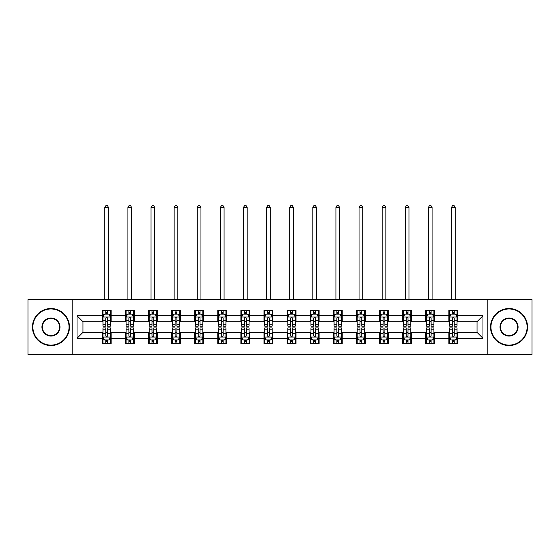 <?xml version="1.0" encoding="UTF-8"?>
<svg xmlns="http://www.w3.org/2000/svg" width="560" height="560" viewBox="0 0 560 560"><rect width="100%" height="100%" fill="white"/><g stroke="black" fill="none" stroke-linecap="round" stroke-linejoin="round"><path stroke-width="0.84" d="M487.851 354.445L532 354.445L532 299.628L487.851 299.628L487.851 354.445L72.149 354.445L72.149 299.628L28 299.628L28 354.445L72.149 354.445M487.851 299.628L72.149 299.628M457.779 315.777L457.779 310.373L448.889 310.373L448.889 315.777L434.665 315.777L434.665 310.373L425.775 310.373L425.775 315.777L411.558 315.777L411.558 310.373L402.668 310.373L402.668 315.777L388.444 315.777L388.444 310.373L379.554 310.373L379.554 315.777L365.33 315.777L365.33 310.373L356.447 310.373L356.447 315.777L342.223 315.777L342.223 310.373L333.333 310.373L333.333 315.777L319.109 315.777L319.109 310.373L310.219 310.373L310.219 315.777L296.002 315.777L296.002 310.373L287.112 310.373L287.112 315.777L272.888 315.777L272.888 310.373L263.998 310.373L263.998 315.777L249.781 315.777L249.781 310.373L240.891 310.373L240.891 315.777L226.667 315.777L226.667 310.373L217.777 310.373L217.777 315.777L203.553 315.777L203.553 310.373L194.67 310.373L194.67 315.777L180.446 315.777L180.446 310.373L171.556 310.373L171.556 315.777L157.332 315.777L157.332 310.373L148.442 310.373L148.442 315.777L134.225 315.777L134.225 310.373L125.335 310.373L125.335 315.777L111.111 315.777L111.111 310.373L102.221 310.373L102.221 315.777L77.035 315.777L77.035 338.296L82.964 332.367L102.221 332.367L102.221 343.707L111.111 343.707L111.111 332.367L125.335 332.367L125.335 343.707L134.225 343.707L134.225 332.367L148.442 332.367L148.442 343.707L157.332 343.707L157.332 332.367L171.556 332.367L171.556 343.707L180.446 343.707L180.446 332.367L194.67 332.367L194.67 343.707L203.553 343.707L203.553 332.367L217.777 332.367L217.777 343.707L226.667 343.707L226.667 332.367L240.891 332.367L240.891 343.707L249.781 343.707L249.781 332.367L263.998 332.367L263.998 343.707L272.888 343.707L272.888 332.367L287.112 332.367L287.112 343.707L296.002 343.707L296.002 332.367L310.219 332.367L310.219 343.707L319.109 343.707L319.109 332.367L333.333 332.367L333.333 343.707L342.223 343.707L342.223 332.367L356.447 332.367L356.447 343.707L365.33 343.707L365.33 332.367L379.554 332.367L379.554 343.707L388.444 343.707L388.444 332.367L402.668 332.367L402.668 343.707L411.558 343.707L411.558 332.367L425.775 332.367L425.775 343.707L434.665 343.707L434.665 332.367L448.889 332.367L448.889 343.707L457.779 343.707L457.779 332.367L477.036 332.367L477.036 321.706L457.779 321.706L457.779 315.777L482.965 315.777L482.965 338.296L457.779 338.296M448.889 338.296L434.665 338.296M425.775 338.296L411.558 338.296M402.668 338.296L388.444 338.296M379.554 338.296L365.33 338.296M356.447 338.296L342.223 338.296M333.333 338.296L319.109 338.296M310.219 338.296L296.002 338.296M287.112 338.296L272.888 338.296M263.998 338.296L249.781 338.296M240.891 338.296L226.667 338.296M217.777 338.296L203.553 338.296M194.67 338.296L180.446 338.296M171.556 338.296L157.332 338.296M148.442 338.296L134.225 338.296M125.335 338.296L111.111 338.296M102.221 338.296L77.035 338.296M448.889 315.777L448.889 321.706L434.665 321.706L434.665 315.777M425.775 315.777L425.775 321.706L411.558 321.706L411.558 315.777M402.668 315.777L402.668 321.706L388.444 321.706L388.444 315.777M379.554 315.777L379.554 321.706L365.33 321.706L365.33 315.777M356.447 315.777L356.447 321.706L342.223 321.706L342.223 315.777M333.333 315.777L333.333 321.706L319.109 321.706L319.109 315.777M310.219 315.777L310.219 321.706L296.002 321.706L296.002 315.777M287.112 315.777L287.112 321.706L272.888 321.706L272.888 315.777M263.998 315.777L263.998 321.706L249.781 321.706L249.781 315.777M240.891 315.777L240.891 321.706L226.667 321.706L226.667 315.777M217.777 315.777L217.777 321.706L203.553 321.706L203.553 315.777M194.67 315.777L194.67 321.706L180.446 321.706L180.446 315.777M171.556 315.777L171.556 321.706L157.332 321.706L157.332 315.777M148.442 315.777L148.442 321.706L134.225 321.706L134.225 315.777M125.335 315.777L125.335 321.706L111.111 321.706L111.111 315.777M102.221 315.777L102.221 321.706L82.964 321.706L77.035 315.777M82.964 321.706L82.964 332.367M482.965 338.296L477.036 332.367M477.036 321.706L482.965 315.777M102.221 314.076L102.963 314.076M105.777 314.076L107.555 314.076M110.369 314.076L111.111 314.076M102.221 321.559L102.963 321.559M105.777 321.559L107.555 321.559M110.369 321.559L111.111 321.559M102.221 332.521L102.963 332.521M105.777 332.521L107.555 332.521M110.369 332.521L111.111 332.521M102.221 339.997L102.963 339.997M105.777 339.997L107.555 339.997M110.369 339.997L111.111 339.997M125.335 332.521L126.077 332.521M128.891 332.521L130.669 332.521M133.483 332.521L134.225 332.521M125.335 339.997L126.077 339.997M128.891 339.997L130.669 339.997M133.483 339.997L134.225 339.997M125.335 314.076L126.077 314.076M128.891 314.076L130.669 314.076M133.483 314.076L134.225 314.076M125.335 321.559L126.077 321.559M128.891 321.559L130.669 321.559M133.483 321.559L134.225 321.559M148.442 332.521L149.184 332.521M151.998 332.521L153.776 332.521M156.59 332.521L157.332 332.521M148.442 339.997L149.184 339.997M151.998 339.997L153.776 339.997M156.59 339.997L157.332 339.997M148.442 314.076L149.184 314.076M151.998 314.076L153.776 314.076M156.59 314.076L157.332 314.076M148.442 321.559L149.184 321.559M151.998 321.559L153.776 321.559M156.59 321.559L157.332 321.559M171.556 332.521L172.298 332.521M175.112 332.521L176.89 332.521M179.704 332.521L180.446 332.521M171.556 339.997L172.298 339.997M175.112 339.997L176.89 339.997M179.704 339.997L180.446 339.997M171.556 314.076L172.298 314.076M175.112 314.076L176.89 314.076M179.704 314.076L180.446 314.076M171.556 321.559L172.298 321.559M175.112 321.559L176.89 321.559M179.704 321.559L180.446 321.559M194.67 332.521L195.405 332.521M198.219 332.521L199.997 332.521M202.818 332.521L203.553 332.521M194.67 339.997L195.405 339.997M198.219 339.997L199.997 339.997M202.818 339.997L203.553 339.997M194.67 314.076L195.405 314.076M198.219 314.076L199.997 314.076M202.818 314.076L203.553 314.076M194.67 321.559L195.405 321.559M198.219 321.559L199.997 321.559M202.818 321.559L203.553 321.559M217.777 332.521L218.519 332.521M221.333 332.521L223.111 332.521M225.925 332.521L226.667 332.521M217.777 339.997L218.519 339.997M221.333 339.997L223.111 339.997M225.925 339.997L226.667 339.997M217.777 314.076L218.519 314.076M221.333 314.076L223.111 314.076M225.925 314.076L226.667 314.076M217.777 321.559L218.519 321.559M221.333 321.559L223.111 321.559M225.925 321.559L226.667 321.559M240.891 332.521L241.633 332.521M244.447 332.521L246.225 332.521M249.039 332.521L249.781 332.521M240.891 339.997L241.633 339.997M244.447 339.997L246.225 339.997M249.039 339.997L249.781 339.997M240.891 314.076L241.633 314.076M244.447 314.076L246.225 314.076M249.039 314.076L249.781 314.076M240.891 321.559L241.633 321.559M244.447 321.559L246.225 321.559M249.039 321.559L249.781 321.559M263.998 332.521L264.74 332.521M267.554 332.521L269.332 332.521M272.146 332.521L272.888 332.521M263.998 339.997L264.74 339.997M267.554 339.997L269.332 339.997M272.146 339.997L272.888 339.997M263.998 314.076L264.74 314.076M267.554 314.076L269.332 314.076M272.146 314.076L272.888 314.076M263.998 321.559L264.74 321.559M267.554 321.559L269.332 321.559M272.146 321.559L272.888 321.559M287.112 332.521L287.854 332.521M290.668 332.521L292.446 332.521M295.26 332.521L296.002 332.521M287.112 339.997L287.854 339.997M290.668 339.997L292.446 339.997M295.26 339.997L296.002 339.997M287.112 314.076L287.854 314.076M290.668 314.076L292.446 314.076M295.26 314.076L296.002 314.076M287.112 321.559L287.854 321.559M290.668 321.559L292.446 321.559M295.26 321.559L296.002 321.559M310.219 332.521L310.961 332.521M313.775 332.521L315.553 332.521M318.367 332.521L319.109 332.521M310.219 339.997L310.961 339.997M313.775 339.997L315.553 339.997M318.367 339.997L319.109 339.997M310.219 314.076L310.961 314.076M313.775 314.076L315.553 314.076M318.367 314.076L319.109 314.076M310.219 321.559L310.961 321.559M313.775 321.559L315.553 321.559M318.367 321.559L319.109 321.559M333.333 332.521L334.075 332.521M336.889 332.521L338.667 332.521M341.481 332.521L342.223 332.521M333.333 339.997L334.075 339.997M336.889 339.997L338.667 339.997M341.481 339.997L342.223 339.997M333.333 314.076L334.075 314.076M336.889 314.076L338.667 314.076M341.481 314.076L342.223 314.076M333.333 321.559L334.075 321.559M336.889 321.559L338.667 321.559M341.481 321.559L342.223 321.559M356.447 332.521L357.182 332.521M360.003 332.521L361.781 332.521M364.595 332.521L365.33 332.521M356.447 339.997L357.182 339.997M360.003 339.997L361.781 339.997M364.595 339.997L365.33 339.997M356.447 314.076L357.182 314.076M360.003 314.076L361.781 314.076M364.595 314.076L365.33 314.076M356.447 321.559L357.182 321.559M360.003 321.559L361.781 321.559M364.595 321.559L365.33 321.559M379.554 332.521L380.296 332.521M383.11 332.521L384.888 332.521M387.702 332.521L388.444 332.521M379.554 339.997L380.296 339.997M383.11 339.997L384.888 339.997M387.702 339.997L388.444 339.997M379.554 314.076L380.296 314.076M383.11 314.076L384.888 314.076M387.702 314.076L388.444 314.076M379.554 321.559L380.296 321.559M383.11 321.559L384.888 321.559M387.702 321.559L388.444 321.559M402.668 332.521L403.41 332.521M406.224 332.521L408.002 332.521M410.816 332.521L411.558 332.521M402.668 339.997L403.41 339.997M406.224 339.997L408.002 339.997M410.816 339.997L411.558 339.997M402.668 314.076L403.41 314.076M406.224 314.076L408.002 314.076M410.816 314.076L411.558 314.076M402.668 321.559L403.41 321.559M406.224 321.559L408.002 321.559M410.816 321.559L411.558 321.559M425.775 332.521L426.517 332.521M429.331 332.521L431.109 332.521M433.923 332.521L434.665 332.521M425.775 339.997L426.517 339.997M429.331 339.997L431.109 339.997M433.923 339.997L434.665 339.997M425.775 314.076L426.517 314.076M429.331 314.076L431.109 314.076M433.923 314.076L434.665 314.076M425.775 321.559L426.517 321.559M429.331 321.559L431.109 321.559M433.923 321.559L434.665 321.559M448.889 332.521L449.631 332.521M452.445 332.521L454.223 332.521M457.037 332.521L457.779 332.521M448.889 339.997L449.631 339.997M452.445 339.997L454.223 339.997M457.037 339.997L457.779 339.997M448.889 314.076L449.631 314.076M452.445 314.076L454.223 314.076M457.037 314.076L457.779 314.076M448.889 321.559L449.631 321.559M452.445 321.559L454.223 321.559M457.037 321.559L457.779 321.559M107.555 312.298L105.777 312.298M110.369 324.289L107.555 324.289L107.555 326.151L110.369 326.151L110.369 317.114L108.892 314.146L104.447 314.146L102.963 317.114L102.963 326.151L105.777 326.151L105.777 324.289L102.963 324.289M102.963 317.114L102.963 310.373M110.369 317.114L110.369 310.373M105.777 314.146L105.777 310.373M107.555 310.373L107.555 314.146M107.555 324.289L107.555 318.22C106.967 317.079 106.372 317.079 105.777 318.22L105.777 324.289M108.521 299.628L108.521 207.48L104.818 207.48L104.818 299.628M104.818 207.48L105.924 205.555L107.408 205.555L108.521 207.48M105.777 341.775L107.555 341.775M102.963 329.784L105.777 329.784L105.777 327.929L102.963 327.929L102.963 336.966L104.447 339.927L108.892 339.927L110.369 336.966L110.369 327.929L107.555 327.929L107.555 329.784L110.369 329.784M110.369 336.966L110.369 343.707M102.963 336.966L102.963 343.707M107.555 339.927L107.555 343.707M105.777 343.707L105.777 339.927M105.777 329.784L105.777 335.853C106.372 336.994 106.96 336.994 107.555 335.853L107.555 329.784M50.96 308.966A18.074 18.074 0 0 0 32.886 327.04A18.074 18.074 0 0 0 50.96 345.114A18.074 18.074 0 0 0 69.034 327.04A18.074 18.074 0 0 0 50.96 308.966M50.96 345.555A18.522 18.522 0 0 1 32.445 327.04A18.522 18.522 0 0 1 50.96 308.518A18.522 18.522 0 0 1 69.482 327.04A18.522 18.522 0 0 1 50.96 345.555M50.96 318.003A9.037 9.037 0 0 1 59.997 327.04A9.037 9.037 0 0 1 50.96 336.077A9.037 9.037 0 0 1 41.923 327.04A9.037 9.037 0 0 1 50.96 318.003M50.96 335.629A8.596 8.596 0 0 0 59.556 327.04A8.596 8.596 0 0 0 50.96 318.444A8.596 8.596 0 0 0 42.371 327.04A8.596 8.596 0 0 0 50.96 335.629M509.04 308.966A18.074 18.074 0 0 0 490.966 327.04A18.074 18.074 0 0 0 509.04 345.114A18.074 18.074 0 0 0 527.114 327.04A18.074 18.074 0 0 0 509.04 308.966M509.04 345.555A18.522 18.522 0 0 1 490.518 327.04A18.522 18.522 0 0 1 509.04 308.518A18.522 18.522 0 0 1 527.555 327.04A18.522 18.522 0 0 1 509.04 345.555M509.04 318.003A9.037 9.037 0 0 1 518.077 327.04A9.037 9.037 0 0 1 509.04 336.077A9.037 9.037 0 0 1 500.003 327.04A9.037 9.037 0 0 1 509.04 318.003M509.04 335.629A8.596 8.596 0 0 0 517.629 327.04A8.596 8.596 0 0 0 509.04 318.444A8.596 8.596 0 0 0 500.444 327.04A8.596 8.596 0 0 0 509.04 335.629M130.669 312.298L128.891 312.298M133.483 324.289L130.669 324.289L130.669 326.151L133.483 326.151L133.483 317.114L131.999 314.146L127.554 314.146L126.077 317.114L126.077 326.151L128.891 326.151L128.891 324.289L126.077 324.289M126.077 317.114L126.077 310.373M133.483 317.114L133.483 310.373M128.891 314.146L128.891 310.373M130.669 310.373L130.669 314.146M130.669 324.289L130.669 318.22C130.074 317.079 129.479 317.079 128.891 318.22L128.891 324.289M131.628 299.628L131.628 207.48L127.925 207.48L127.925 299.628M127.925 207.48L129.038 205.555L130.522 205.555L131.628 207.48M153.776 312.298L151.998 312.298M156.59 324.289L153.776 324.289L153.776 326.151L156.59 326.151L156.59 317.114L155.113 314.146L150.668 314.146L149.184 317.114L149.184 326.151L151.998 326.151L151.998 324.289L149.184 324.289M149.184 317.114L149.184 310.373M156.59 317.114L156.59 310.373M151.998 314.146L151.998 310.373M153.776 310.373L153.776 314.146M153.776 324.289L153.776 318.22C153.188 317.079 152.593 317.079 151.998 318.22L151.998 324.289M154.742 299.628L154.742 207.48L151.039 207.48L151.039 299.628M151.039 207.48L152.145 205.555L153.629 205.555L154.742 207.48M128.891 341.775L130.669 341.775M126.077 329.784L128.891 329.784L128.891 327.929L126.077 327.929L126.077 336.966L127.554 339.927L131.999 339.927L133.483 336.966L133.483 327.929L130.669 327.929L130.669 329.784L133.483 329.784M133.483 336.966L133.483 343.707M126.077 336.966L126.077 343.707M130.669 339.927L130.669 343.707M128.891 343.707L128.891 339.927M128.891 329.784L128.891 335.853C129.479 336.994 130.074 336.994 130.669 335.853L130.669 329.784M151.998 341.775L153.776 341.775M149.184 329.784L151.998 329.784L151.998 327.929L149.184 327.929L149.184 336.966L150.668 339.927L155.113 339.927L156.59 336.966L156.59 327.929L153.776 327.929L153.776 329.784L156.59 329.784M156.59 336.966L156.59 343.707M149.184 336.966L149.184 343.707M153.776 339.927L153.776 343.707M151.998 343.707L151.998 339.927M151.998 329.784L151.998 335.853C152.593 336.994 153.181 336.994 153.776 335.853L153.776 329.784M176.89 312.298L175.112 312.298M179.704 324.289L176.89 324.289L176.89 326.151L179.704 326.151L179.704 317.114L178.22 314.146L173.775 314.146L172.298 317.114L172.298 326.151L175.112 326.151L175.112 324.289L172.298 324.289M172.298 317.114L172.298 310.373M179.704 317.114L179.704 310.373M175.112 314.146L175.112 310.373M176.89 310.373L176.89 314.146M176.89 324.289L176.89 318.22C176.295 317.079 175.707 317.079 175.112 318.22L175.112 324.289M177.849 299.628L177.849 207.48L174.146 207.48L174.146 299.628M174.146 207.48L175.259 205.555L176.743 205.555L177.849 207.48M199.997 312.298L198.219 312.298M202.818 324.289L199.997 324.289L199.997 326.151L202.818 326.151L202.818 317.114L201.334 314.146L196.889 314.146L195.405 317.114L195.405 326.151L198.219 326.151L198.219 324.289L195.405 324.289M195.405 317.114L195.405 310.373M202.818 317.114L202.818 310.373M198.219 314.146L198.219 310.373M199.997 310.373L199.997 314.146M199.997 324.289L199.997 318.22C199.409 317.079 198.814 317.079 198.219 318.22L198.219 324.289M200.963 299.628L200.963 207.48L197.26 207.48L197.26 299.628M197.26 207.48L198.373 205.555L199.85 205.555L200.963 207.48M223.111 312.298L221.333 312.298M225.925 324.289L223.111 324.289L223.111 326.151L225.925 326.151L225.925 317.114L224.441 314.146L220.003 314.146L218.519 317.114L218.519 326.151L221.333 326.151L221.333 324.289L218.519 324.289M218.519 317.114L218.519 310.373M225.925 317.114L225.925 310.373M221.333 314.146L221.333 310.373M223.111 310.373L223.111 314.146M223.111 324.289L223.111 318.22C222.516 317.079 221.928 317.079 221.333 318.22L221.333 324.289M224.077 299.628L224.077 207.48L220.367 207.48L220.367 299.628M220.367 207.48L221.48 205.555L222.964 205.555L224.077 207.48M175.112 341.775L176.89 341.775M172.298 329.784L175.112 329.784L175.112 327.929L172.298 327.929L172.298 336.966L173.775 339.927L178.22 339.927L179.704 336.966L179.704 327.929L176.89 327.929L176.89 329.784L179.704 329.784M179.704 336.966L179.704 343.707M172.298 336.966L172.298 343.707M176.89 339.927L176.89 343.707M175.112 343.707L175.112 339.927M175.112 329.784L175.112 335.853C175.7 336.994 176.295 336.994 176.89 335.853L176.89 329.784M198.219 341.775L199.997 341.775M195.405 329.784L198.219 329.784L198.219 327.929L195.405 327.929L195.405 336.966L196.889 339.927L201.334 339.927L202.818 336.966L202.818 327.929L199.997 327.929L199.997 329.784L202.818 329.784M202.818 336.966L202.818 343.707M195.405 336.966L195.405 343.707M199.997 339.927L199.997 343.707M198.219 343.707L198.219 339.927M198.219 329.784L198.219 335.853C198.814 336.994 199.409 336.994 199.997 335.853L199.997 329.784M221.333 341.775L223.111 341.775M218.519 329.784L221.333 329.784L221.333 327.929L218.519 327.929L218.519 336.966L220.003 339.927L224.441 339.927L225.925 336.966L225.925 327.929L223.111 327.929L223.111 329.784L225.925 329.784M225.925 336.966L225.925 343.707M218.519 336.966L218.519 343.707M223.111 339.927L223.111 343.707M221.333 343.707L221.333 339.927M221.333 329.784L221.333 335.853C221.928 336.994 222.516 336.994 223.111 335.853L223.111 329.784M246.225 312.298L244.447 312.298M249.039 324.289L246.225 324.289L246.225 326.151L249.039 326.151L249.039 317.114L247.555 314.146L243.11 314.146L241.633 317.114L241.633 326.151L244.447 326.151L244.447 324.289L241.633 324.289M241.633 317.114L241.633 310.373M249.039 317.114L249.039 310.373M244.447 314.146L244.447 310.373M246.225 310.373L246.225 314.146M246.225 324.289L246.225 318.22C245.63 317.079 245.035 317.079 244.447 318.22L244.447 324.289M247.184 299.628L247.184 207.48L243.481 207.48L243.481 299.628M243.481 207.48L244.594 205.555L246.071 205.555L247.184 207.48M244.447 341.775L246.225 341.775M241.633 329.784L244.447 329.784L244.447 327.929L241.633 327.929L241.633 336.966L243.11 339.927L247.555 339.927L249.039 336.966L249.039 327.929L246.225 327.929L246.225 329.784L249.039 329.784M249.039 336.966L249.039 343.707M241.633 336.966L241.633 343.707M246.225 339.927L246.225 343.707M244.447 343.707L244.447 339.927M244.447 329.784L244.447 335.853C245.035 336.994 245.63 336.994 246.225 335.853L246.225 329.784M269.332 312.298L267.554 312.298M272.146 324.289L269.332 324.289L269.332 326.151L272.146 326.151L272.146 317.114L270.669 314.146L266.224 314.146L264.74 317.114L264.74 326.151L267.554 326.151L267.554 324.289L264.74 324.289M264.74 317.114L264.74 310.373M272.146 317.114L272.146 310.373M267.554 314.146L267.554 310.373M269.332 310.373L269.332 314.146M269.332 324.289L269.332 318.22C268.744 317.079 268.149 317.079 267.554 318.22L267.554 324.289M270.298 299.628L270.298 207.48L266.595 207.48L266.595 299.628M266.595 207.48L267.701 205.555L269.185 205.555L270.298 207.48M267.554 341.775L269.332 341.775M264.74 329.784L267.554 329.784L267.554 327.929L264.74 327.929L264.74 336.966L266.224 339.927L270.669 339.927L272.146 336.966L272.146 327.929L269.332 327.929L269.332 329.784L272.146 329.784M272.146 336.966L272.146 343.707M264.74 336.966L264.74 343.707M269.332 339.927L269.332 343.707M267.554 343.707L267.554 339.927M267.554 329.784L267.554 335.853C268.149 336.994 268.737 336.994 269.332 335.853L269.332 329.784M292.446 312.298L290.668 312.298M295.26 324.289L292.446 324.289L292.446 326.151L295.26 326.151L295.26 317.114L293.776 314.146L289.331 314.146L287.854 317.114L287.854 326.151L290.668 326.151L290.668 324.289L287.854 324.289M287.854 317.114L287.854 310.373M295.26 317.114L295.26 310.373M290.668 314.146L290.668 310.373M292.446 310.373L292.446 314.146M292.446 324.289L292.446 318.22C291.851 317.079 291.263 317.079 290.668 318.22L290.668 324.289M293.405 299.628L293.405 207.48L289.702 207.48L289.702 299.628M289.702 207.48L290.815 205.555L292.299 205.555L293.405 207.48M290.668 341.775L292.446 341.775M287.854 329.784L290.668 329.784L290.668 327.929L287.854 327.929L287.854 336.966L289.331 339.927L293.776 339.927L295.26 336.966L295.26 327.929L292.446 327.929L292.446 329.784L295.26 329.784M295.26 336.966L295.26 343.707M287.854 336.966L287.854 343.707M292.446 339.927L292.446 343.707M290.668 343.707L290.668 339.927M290.668 329.784L290.668 335.853C291.256 336.994 291.851 336.994 292.446 335.853L292.446 329.784M315.553 312.298L313.775 312.298M318.367 324.289L315.553 324.289L315.553 326.151L318.367 326.151L318.367 317.114L316.89 314.146L312.445 314.146L310.961 317.114L310.961 326.151L313.775 326.151L313.775 324.289L310.961 324.289M310.961 317.114L310.961 310.373M318.367 317.114L318.367 310.373M313.775 314.146L313.775 310.373M315.553 310.373L315.553 314.146M315.553 324.289L315.553 318.22C314.965 317.079 314.37 317.079 313.775 318.22L313.775 324.289M316.519 299.628L316.519 207.48L312.816 207.48L312.816 299.628M312.816 207.48L313.929 205.555L315.406 205.555L316.519 207.48M313.775 341.775L315.553 341.775M310.961 329.784L313.775 329.784L313.775 327.929L310.961 327.929L310.961 336.966L312.445 339.927L316.89 339.927L318.367 336.966L318.367 327.929L315.553 327.929L315.553 329.784L318.367 329.784M318.367 336.966L318.367 343.707M310.961 336.966L310.961 343.707M315.553 339.927L315.553 343.707M313.775 343.707L313.775 339.927M313.775 329.784L313.775 335.853C314.37 336.994 314.965 336.994 315.553 335.853L315.553 329.784M338.667 312.298L336.889 312.298M341.481 324.289L338.667 324.289L338.667 326.151L341.481 326.151L341.481 317.114L339.997 314.146L335.559 314.146L334.075 317.114L334.075 326.151L336.889 326.151L336.889 324.289L334.075 324.289M334.075 317.114L334.075 310.373M341.481 317.114L341.481 310.373M336.889 314.146L336.889 310.373M338.667 310.373L338.667 314.146M338.667 324.289L338.667 318.22C338.072 317.079 337.484 317.079 336.889 318.22L336.889 324.289M339.633 299.628L339.633 207.48L335.923 207.48L335.923 299.628M335.923 207.48L337.036 205.555L338.52 205.555L339.633 207.48M336.889 341.775L338.667 341.775M334.075 329.784L336.889 329.784L336.889 327.929L334.075 327.929L334.075 336.966L335.559 339.927L339.997 339.927L341.481 336.966L341.481 327.929L338.667 327.929L338.667 329.784L341.481 329.784M341.481 336.966L341.481 343.707M334.075 336.966L334.075 343.707M338.667 339.927L338.667 343.707M336.889 343.707L336.889 339.927M336.889 329.784L336.889 335.853C337.484 336.994 338.072 336.994 338.667 335.853L338.667 329.784M361.781 312.298L360.003 312.298M364.595 324.289L361.781 324.289L361.781 326.151L364.595 326.151L364.595 317.114L363.111 314.146L358.666 314.146L357.182 317.114L357.182 326.151L360.003 326.151L360.003 324.289L357.182 324.289M357.182 317.114L357.182 310.373M364.595 317.114L364.595 310.373M360.003 314.146L360.003 310.373M361.781 310.373L361.781 314.146M361.781 324.289L361.781 318.22C361.186 317.079 360.591 317.079 360.003 318.22L360.003 324.289M362.74 299.628L362.74 207.48L359.037 207.48L359.037 299.628M359.037 207.48L360.15 205.555L361.627 205.555L362.74 207.48M360.003 341.775L361.781 341.775M357.182 329.784L360.003 329.784L360.003 327.929L357.182 327.929L357.182 336.966L358.666 339.927L363.111 339.927L364.595 336.966L364.595 327.929L361.781 327.929L361.781 329.784L364.595 329.784M364.595 336.966L364.595 343.707M357.182 336.966L357.182 343.707M361.781 339.927L361.781 343.707M360.003 343.707L360.003 339.927M360.003 329.784L360.003 335.853C360.591 336.994 361.186 336.994 361.781 335.853L361.781 329.784M384.888 312.298L383.11 312.298M387.702 324.289L384.888 324.289L384.888 326.151L387.702 326.151L387.702 317.114L386.225 314.146L381.78 314.146L380.296 317.114L380.296 326.151L383.11 326.151L383.11 324.289L380.296 324.289M380.296 317.114L380.296 310.373M387.702 317.114L387.702 310.373M383.11 314.146L383.11 310.373M384.888 310.373L384.888 314.146M384.888 324.289L384.888 318.22C384.3 317.079 383.705 317.079 383.11 318.22L383.11 324.289M385.854 299.628L385.854 207.48L382.151 207.48L382.151 299.628M382.151 207.48L383.257 205.555L384.741 205.555L385.854 207.48M383.11 341.775L384.888 341.775M380.296 329.784L383.11 329.784L383.11 327.929L380.296 327.929L380.296 336.966L381.78 339.927L386.225 339.927L387.702 336.966L387.702 327.929L384.888 327.929L384.888 329.784L387.702 329.784M387.702 336.966L387.702 343.707M380.296 336.966L380.296 343.707M384.888 339.927L384.888 343.707M383.11 343.707L383.11 339.927M383.11 329.784L383.11 335.853C383.705 336.994 384.293 336.994 384.888 335.853L384.888 329.784M408.002 312.298L406.224 312.298M410.816 324.289L408.002 324.289L408.002 326.151L410.816 326.151L410.816 317.114L409.332 314.146L404.887 314.146L403.41 317.114L403.41 326.151L406.224 326.151L406.224 324.289L403.41 324.289M403.41 317.114L403.41 310.373M410.816 317.114L410.816 310.373M406.224 314.146L406.224 310.373M408.002 310.373L408.002 314.146M408.002 324.289L408.002 318.22C407.407 317.079 406.819 317.079 406.224 318.22L406.224 324.289M408.961 299.628L408.961 207.48L405.258 207.48L405.258 299.628M405.258 207.48L406.371 205.555L407.855 205.555L408.961 207.48M406.224 341.775L408.002 341.775M403.41 329.784L406.224 329.784L406.224 327.929L403.41 327.929L403.41 336.966L404.887 339.927L409.332 339.927L410.816 336.966L410.816 327.929L408.002 327.929L408.002 329.784L410.816 329.784M410.816 336.966L410.816 343.707M403.41 336.966L403.41 343.707M408.002 339.927L408.002 343.707M406.224 343.707L406.224 339.927M406.224 329.784L406.224 335.853C406.812 336.994 407.407 336.994 408.002 335.853L408.002 329.784M431.109 312.298L429.331 312.298M433.923 324.289L431.109 324.289L431.109 326.151L433.923 326.151L433.923 317.114L432.446 314.146L428.001 314.146L426.517 317.114L426.517 326.151L429.331 326.151L429.331 324.289L426.517 324.289M426.517 317.114L426.517 310.373M433.923 317.114L433.923 310.373M429.331 314.146L429.331 310.373M431.109 310.373L431.109 314.146M431.109 324.289L431.109 318.22C430.521 317.079 429.926 317.079 429.331 318.22L429.331 324.289M432.075 299.628L432.075 207.48L428.372 207.48L428.372 299.628M428.372 207.48L429.478 205.555L430.962 205.555L432.075 207.48M429.331 341.775L431.109 341.775M426.517 329.784L429.331 329.784L429.331 327.929L426.517 327.929L426.517 336.966L428.001 339.927L432.446 339.927L433.923 336.966L433.923 327.929L431.109 327.929L431.109 329.784L433.923 329.784M433.923 336.966L433.923 343.707M426.517 336.966L426.517 343.707M431.109 339.927L431.109 343.707M429.331 343.707L429.331 339.927M429.331 329.784L429.331 335.853C429.926 336.994 430.521 336.994 431.109 335.853L431.109 329.784M454.223 312.298L452.445 312.298M457.037 324.289L454.223 324.289L454.223 326.151L457.037 326.151L457.037 317.114L455.553 314.146L451.108 314.146L449.631 317.114L449.631 326.151L452.445 326.151L452.445 324.289L449.631 324.289M449.631 317.114L449.631 310.373M457.037 317.114L457.037 310.373M452.445 314.146L452.445 310.373M454.223 310.373L454.223 314.146M454.223 324.289L454.223 318.22C453.628 317.079 453.04 317.079 452.445 318.22L452.445 324.289M455.182 299.628L455.182 207.48L451.479 207.48L451.479 299.628M451.479 207.48L452.592 205.555L454.076 205.555L455.182 207.48M452.445 341.775L454.223 341.775M449.631 329.784L452.445 329.784L452.445 327.929L449.631 327.929L449.631 336.966L451.108 339.927L455.553 339.927L457.037 336.966L457.037 327.929L454.223 327.929L454.223 329.784L457.037 329.784M457.037 336.966L457.037 343.707M449.631 336.966L449.631 343.707M454.223 339.927L454.223 343.707M452.445 343.707L452.445 339.927M452.445 329.784L452.445 335.853C453.033 336.994 453.628 336.994 454.223 335.853L454.223 329.784M110.334 317.037L102.998 317.037M102.963 314.328L104.356 314.328M108.976 314.328L110.369 314.328M105.777 320.32L102.963 320.32M110.369 320.32L107.555 320.32M107.555 313.236L105.777 313.236M102.998 337.036L110.334 337.036M110.369 339.745L108.976 339.745M104.356 339.745L102.963 339.745M107.555 333.753L110.369 333.753M102.963 333.753L105.777 333.753M105.777 340.837L107.555 340.837M133.441 317.037L126.112 317.037M126.077 314.328L127.47 314.328M132.09 314.328L133.483 314.328M128.891 320.32L126.077 320.32M133.483 320.32L130.669 320.32M130.669 313.236L128.891 313.236M156.555 317.037L149.219 317.037M149.184 314.328L150.577 314.328M155.197 314.328L156.59 314.328M151.998 320.32L149.184 320.32M156.59 320.32L153.776 320.32M153.776 313.236L151.998 313.236M126.112 337.036L133.441 337.036M133.483 339.745L132.09 339.745M127.47 339.745L126.077 339.745M130.669 333.753L133.483 333.753M126.077 333.753L128.891 333.753M128.891 340.837L130.669 340.837M149.219 337.036L156.555 337.036M156.59 339.745L155.197 339.745M150.577 339.745L149.184 339.745M153.776 333.753L156.59 333.753M149.184 333.753L151.998 333.753M151.998 340.837L153.776 340.837M179.669 317.037L172.333 317.037M172.298 314.328L173.691 314.328M178.311 314.328L179.704 314.328M175.112 320.32L172.298 320.32M179.704 320.32L176.89 320.32M176.89 313.236L175.112 313.236M202.776 317.037L195.447 317.037M195.405 314.328L196.798 314.328M201.425 314.328L202.818 314.328M198.219 320.32L195.405 320.32M202.818 320.32L199.997 320.32M199.997 313.236L198.219 313.236M225.89 317.037L218.554 317.037M218.519 314.328L219.912 314.328M224.532 314.328L225.925 314.328M221.333 320.32L218.519 320.32M225.925 320.32L223.111 320.32M223.111 313.236L221.333 313.236M172.333 337.036L179.669 337.036M179.704 339.745L178.311 339.745M173.691 339.745L172.298 339.745M176.89 333.753L179.704 333.753M172.298 333.753L175.112 333.753M175.112 340.837L176.89 340.837M195.447 337.036L202.776 337.036M202.818 339.745L201.425 339.745M196.798 339.745L195.405 339.745M199.997 333.753L202.818 333.753M195.405 333.753L198.219 333.753M198.219 340.837L199.997 340.837M218.554 337.036L225.89 337.036M225.925 339.745L224.532 339.745M219.912 339.745L218.519 339.745M223.111 333.753L225.925 333.753M218.519 333.753L221.333 333.753M221.333 340.837L223.111 340.837M248.997 317.037L241.668 317.037M241.633 314.328L243.019 314.328M247.646 314.328L249.039 314.328M244.447 320.32L241.633 320.32M249.039 320.32L246.225 320.32M246.225 313.236L244.447 313.236M241.668 337.036L248.997 337.036M249.039 339.745L247.646 339.745M243.019 339.745L241.633 339.745M246.225 333.753L249.039 333.753M241.633 333.753L244.447 333.753M244.447 340.837L246.225 340.837M272.111 317.037L264.775 317.037M264.74 314.328L266.133 314.328M270.753 314.328L272.146 314.328M267.554 320.32L264.74 320.32M272.146 320.32L269.332 320.32M269.332 313.236L267.554 313.236M264.775 337.036L272.111 337.036M272.146 339.745L270.753 339.745M266.133 339.745L264.74 339.745M269.332 333.753L272.146 333.753M264.74 333.753L267.554 333.753M267.554 340.837L269.332 340.837M295.225 317.037L287.889 317.037M287.854 314.328L289.247 314.328M293.867 314.328L295.26 314.328M290.668 320.32L287.854 320.32M295.26 320.32L292.446 320.32M292.446 313.236L290.668 313.236M287.889 337.036L295.225 337.036M295.26 339.745L293.867 339.745M289.247 339.745L287.854 339.745M292.446 333.753L295.26 333.753M287.854 333.753L290.668 333.753M290.668 340.837L292.446 340.837M318.332 317.037L311.003 317.037M310.961 314.328L312.354 314.328M316.981 314.328L318.367 314.328M313.775 320.32L310.961 320.32M318.367 320.32L315.553 320.32M315.553 313.236L313.775 313.236M311.003 337.036L318.332 337.036M318.367 339.745L316.981 339.745M312.354 339.745L310.961 339.745M315.553 333.753L318.367 333.753M310.961 333.753L313.775 333.753M313.775 340.837L315.553 340.837M341.446 317.037L334.11 317.037M334.075 314.328L335.468 314.328M340.088 314.328L341.481 314.328M336.889 320.32L334.075 320.32M341.481 320.32L338.667 320.32M338.667 313.236L336.889 313.236M334.11 337.036L341.446 337.036M341.481 339.745L340.088 339.745M335.468 339.745L334.075 339.745M338.667 333.753L341.481 333.753M334.075 333.753L336.889 333.753M336.889 340.837L338.667 340.837M364.553 317.037L357.224 317.037M357.182 314.328L358.575 314.328M363.202 314.328L364.595 314.328M360.003 320.32L357.182 320.32M364.595 320.32L361.781 320.32M361.781 313.236L360.003 313.236M357.224 337.036L364.553 337.036M364.595 339.745L363.202 339.745M358.575 339.745L357.182 339.745M361.781 333.753L364.595 333.753M357.182 333.753L360.003 333.753M360.003 340.837L361.781 340.837M387.667 317.037L380.331 317.037M380.296 314.328L381.689 314.328M386.309 314.328L387.702 314.328M383.11 320.32L380.296 320.32M387.702 320.32L384.888 320.32M384.888 313.236L383.11 313.236M380.331 337.036L387.667 337.036M387.702 339.745L386.309 339.745M381.689 339.745L380.296 339.745M384.888 333.753L387.702 333.753M380.296 333.753L383.11 333.753M383.11 340.837L384.888 340.837M410.781 317.037L403.445 317.037M403.41 314.328L404.803 314.328M409.423 314.328L410.816 314.328M406.224 320.32L403.41 320.32M410.816 320.32L408.002 320.32M408.002 313.236L406.224 313.236M403.445 337.036L410.781 337.036M410.816 339.745L409.423 339.745M404.803 339.745L403.41 339.745M408.002 333.753L410.816 333.753M403.41 333.753L406.224 333.753M406.224 340.837L408.002 340.837M433.888 317.037L426.559 317.037M426.517 314.328L427.91 314.328M432.53 314.328L433.923 314.328M429.331 320.32L426.517 320.32M433.923 320.32L431.109 320.32M431.109 313.236L429.331 313.236M426.559 337.036L433.888 337.036M433.923 339.745L432.53 339.745M427.91 339.745L426.517 339.745M431.109 333.753L433.923 333.753M426.517 333.753L429.331 333.753M429.331 340.837L431.109 340.837M457.002 317.037L449.666 317.037M449.631 314.328L451.024 314.328M455.644 314.328L457.037 314.328M452.445 320.32L449.631 320.32M457.037 320.32L454.223 320.32M454.223 313.236L452.445 313.236M449.666 337.036L457.002 337.036M457.037 339.745L455.644 339.745M451.024 339.745L449.631 339.745M454.223 333.753L457.037 333.753M449.631 333.753L452.445 333.753M452.445 340.837L454.223 340.837"/></g></svg>
